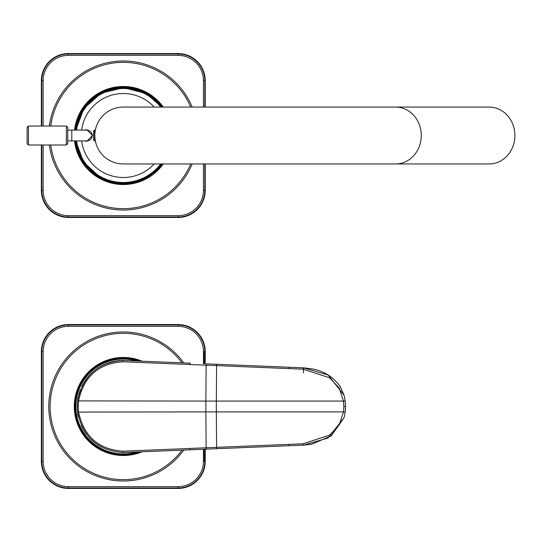 <?xml version="1.0" encoding="UTF-8"?>
<svg xmlns="http://www.w3.org/2000/svg" width="542" height="542" viewBox="0 0 542 542"><rect width="100%" height="100%" fill="white"/><g stroke="black" fill="none" stroke-linecap="round" stroke-linejoin="round"><path stroke-width="0.81" d="M94.999 132.553L95.365 130.08L94.572 130.094L94.572 140.934L93.488 139.85L93.488 131.178L94.572 130.094M95.263 140.392L95.365 140.947M123.298 107.059L123.298 107.059A28.455 28.455 0 0 0 94.843 135.514A28.455 28.455 0 0 0 123.298 163.962L123.298 163.962A28.455 28.455 0 0 1 94.843 135.514A28.455 28.455 0 0 1 123.298 107.059L395.518 107.059A28.455 25.786 90 0 1 421.303 135.514A28.455 25.786 90 0 1 395.518 163.962L123.298 163.962M395.518 107.059L489.114 107.059A28.455 25.786 90 0 1 514.9 135.514A28.455 25.786 90 0 1 489.114 163.962L395.518 163.962M84.579 140.934L86.713 141.34L92.54 135.507L86.713 129.687L84.579 130.094M76.618 130.094A46.991 46.991 0 0 1 160.696 107.059M160.696 163.962A46.991 46.991 0 0 1 76.618 140.934M28.455 126.029L27.1 127.384L27.1 143.644L28.455 144.999L66.388 144.999L66.388 126.029L28.455 126.029L28.455 144.999M66.388 126.029L67.743 127.384L67.743 143.644L66.388 144.999M67.743 130.094L86.713 130.094A5.42 5.42 0 0 1 92.133 135.514A5.42 5.42 0 0 1 86.713 140.934L67.743 140.934M49.383 144.999A74.518 74.518 0 0 0 192.166 163.962M192.166 107.059A74.518 74.518 0 0 0 49.383 126.029M59.092 170.588A73.163 73.163 0 0 0 190.703 163.962A73.163 73.163 0 0 1 50.752 144.999A73.163 73.163 0 0 0 59.092 170.588M190.703 107.059A73.163 73.163 0 0 0 50.752 126.029A73.163 73.163 0 0 1 190.703 107.059M163.223 163.962A49.024 49.024 0 0 1 74.572 140.934M74.572 130.094A49.024 49.024 0 0 1 163.223 107.059M77.567 400.904L205.865 401.066A316.392 80.304 90 0 0 205.865 411.906L77.567 412.069A44.593 43.157 -90 0 1 77.228 406.486A44.586 43.143 -90 0 1 77.567 400.904C82.96 375.647 98.204 362.158 123.298 360.423L190.391 363.181A1.355 0.352 -87.7 0 0 189.985 364.522L122.946 361.778C98.556 363.492 83.759 376.588 78.563 401.066A43.204 41.727 -90 0 0 78.231 406.486A43.211 41.727 -90 0 0 78.563 411.906C83.793 436.418 98.59 449.514 122.946 451.201A1.355 0.352 90 0 0 123.298 452.556C98.088 450.761 82.851 437.265 77.567 412.069M189.985 448.451A1.355 0.352 87.7 0 0 190.391 449.792L217.003 448.701A1.355 0.352 87.6 0 1 216.597 447.353A131497.825 88975.553 163.4 0 0 288.893 444.379L303.08 443.79A1.355 0.352 87.6 0 0 303.486 445.138L206.536 449.128A1.355 0.352 87.6 0 1 206.129 447.787L205.865 411.906A1929.296 9.756 179.9 0 0 216.333 411.906L343.479 411.906A43.943 42.452 90 0 0 343.791 406.486A43.936 42.445 -90 0 0 343.479 401.066L339.143 387.916L329.522 377.76L303.08 369.183L288.893 368.594A132263.704 89933.674 -163.3 0 0 216.597 365.62L206.129 365.193L205.865 401.066A1929.296 9.756 -179.9 0 1 216.333 401.066A316.027 81.395 90 0 0 216.333 411.906L216.597 447.353L122.946 451.201M288.893 368.594A1.355 0.352 -87.7 0 1 289.299 367.252L217.003 364.278A1.355 0.352 -87.7 0 0 216.597 365.62L216.333 401.066L343.479 401.066L345.173 400.904L344.068 395.26L328.1 374.996L303.493 367.835L206.536 363.845A1.355 0.352 -87.6 0 0 206.129 365.193L189.985 364.522M120.995 360.437L124.084 360.423A46.063 46.063 0 0 1 126.584 360.538A46.063 46.063 30.4 0 0 124.057 360.43M77.276 404.501A8.313 1.348 90.1 0 1 77.404 402.462M80.487 389.481A46.063 46.063 0 0 0 78.001 398.085L77.696 399.962M77.228 406.405L78.231 406.486M190.391 449.792L123.298 452.556M77.404 410.511A8.32 1.341 -90.1 0 1 77.282 408.675M303.493 372.855L303.493 367.889M126.354 452.448L126.354 452.455A46.063 46.063 43.9 0 0 126.51 452.441A46.063 46.063 -36.9 0 1 124.111 452.55M190.77 449.779A16.538 5.474 90 0 0 190.791 449.779L196.15 449.555M343.791 406.486L345.498 406.486A45.345 43.861 90 0 1 345.173 412.069L344.068 417.726L328.093 437.983L303.493 445.138A1.355 0.352 87.6 0 0 303.493 445.138L311.731 444.155L331.203 435.937L344.068 417.726M345.498 406.486A45.359 43.875 -90 0 0 345.173 400.904M77.499 411.48C77.499 415.247 77.499 415.247 77.499 411.48M137.858 451.953A47.737 47.737 0 0 1 79.417 387.686A47.737 47.737 0 0 1 137.851 361.026M142.065 451.777A49.024 49.024 0 0 1 79.078 385.321A49.024 49.024 0 0 1 142.072 361.196M182.024 362.855A73.163 73.163 0 0 0 83.847 344.875A73.163 73.163 0 0 0 59.092 441.567A73.163 73.163 0 0 1 83.847 344.875A73.163 73.163 0 0 1 182.024 362.855A73.163 73.163 0 0 0 83.847 344.875A73.163 73.163 0 0 0 59.092 441.567A73.163 73.163 0 0 0 182.024 450.124A73.163 73.163 0 0 1 59.092 441.567A73.163 73.163 0 0 0 182.024 450.124M183.752 362.923A74.518 74.518 0 0 0 83.57 343.438A74.518 74.518 0 0 0 57.899 442.211A74.518 74.518 0 0 0 183.752 450.056M101.212 446.913A46.063 46.063 0 0 1 89.227 437.496M86.781 434.569A46.063 46.063 0 0 1 81.185 425.152M78.488 417.177A46.063 46.063 0 0 1 78.001 414.887M81.862 386.365A46.063 46.063 0 0 1 123.562 360.423M136.503 452.035A47.418 47.418 0 0 1 79.457 388.411A47.418 47.418 0 0 1 136.503 360.945M81.646 130.094A42.005 42.005 0 0 1 154.192 107.059M154.192 163.962A41.998 41.998 0 0 1 81.646 140.934M146.218 93.556A47.804 47.804 91.3 0 1 161.712 107.059L146.218 93.556A47.804 47.804 -68.4 0 0 123.298 87.709A47.804 47.804 -39.8 0 0 75.799 130.094L83.915 108.407L101.273 93.082L123.806 87.709L146.218 93.556M161.712 163.962A47.804 47.804 91.3 0 1 100.378 177.464A47.804 47.804 -39.8 0 1 75.799 140.934L83.631 162.2L100.378 177.464L116.55 182.837L133.576 182.2L149.294 175.628L161.712 163.962M71.808 130.094L71.808 140.934M203.453 107.059L203.453 80.643A25.284 25.284 0 0 0 178.169 55.359L68.421 55.359A25.284 25.284 0 0 0 43.143 80.643L43.143 126.029M43.143 144.999L43.143 190.384A25.284 25.284 0 0 0 68.421 215.669L178.169 215.669A25.284 25.284 0 0 0 203.453 190.384L203.453 163.962M203.453 80.643L204.801 80.643A26.633 26.633 0 0 0 178.169 54.004L68.421 54.004A26.633 26.633 0 0 0 41.788 80.643L41.788 126.029M178.169 55.359L178.169 53.577A27.059 27.059 0 0 1 205.228 80.643L204.801 80.643L204.801 107.059M68.421 55.359L68.421 53.577L178.169 53.577C194.605 55.182 203.629 64.2 205.228 80.643L205.228 107.059L205.228 80.643M43.143 80.643L41.361 80.643A27.059 27.059 0 0 1 68.421 53.577L178.169 53.577M41.788 144.999L41.788 190.384A26.633 26.633 0 0 0 68.421 217.017L178.169 217.017A26.633 26.633 0 0 0 204.801 190.384L204.801 163.962M43.143 190.384L41.361 190.384L41.361 144.999L41.361 190.384A27.059 27.059 0 0 0 68.421 217.444L68.421 215.669M178.169 215.669L178.169 217.444L68.421 217.444C51.985 215.845 42.967 206.82 41.361 190.384M203.453 190.384L205.228 190.384A27.059 27.059 0 0 1 178.169 217.444L68.421 217.444M41.361 80.643L41.361 126.029L41.361 80.643C42.967 64.2 51.985 55.182 68.421 53.577M205.228 190.384L205.228 163.962L205.228 190.384C203.629 206.82 194.605 215.845 178.169 217.444M162.221 163.962A48.211 48.211 0 0 1 75.392 140.934M75.392 130.094A48.211 48.211 0 0 1 162.221 107.059M161.916 163.962A47.974 47.974 0 0 1 75.636 140.934M75.636 130.094A47.974 47.974 0 0 1 161.916 107.059M122.946 361.778A1.355 0.352 -90.1 0 1 123.298 360.423M217.003 364.278L206.536 363.845M303.08 369.183A1.355 0.352 -87.6 0 1 303.486 367.835A1.355 0.352 -87.6 0 1 303.493 367.835L312.009 368.878C323.628 370.924 332.998 376.751 340.132 386.365L344.075 395.26M303.08 443.79L329.665 435.118L339.224 424.935L343.479 411.906L345.173 412.069M288.893 444.379A1.355 0.346 87.7 0 0 289.299 445.727M203.873 351.616L203.873 363.736M203.873 449.237L203.873 461.357M203.453 363.716L203.453 351.616A25.284 25.284 0 0 0 178.169 326.331L68.421 326.331A25.284 25.284 0 0 0 43.143 351.616L43.143 461.357A25.284 25.284 0 0 0 68.421 486.641L178.169 486.641A25.284 25.284 0 0 0 203.453 461.357L205.228 461.357L205.228 449.183L205.228 461.357A27.059 27.059 0 0 1 178.169 488.423L68.421 488.423A27.059 27.059 0 0 1 41.361 461.357L41.361 351.616A27.059 27.059 0 0 1 68.421 324.556L178.169 324.556A27.059 27.059 0 0 1 205.228 351.616L205.228 363.79L205.228 351.616L204.801 351.616A26.633 26.633 0 0 0 178.169 324.983L68.421 324.983A26.633 26.633 0 0 0 41.788 351.616L41.788 461.357A26.633 26.633 0 0 0 68.421 487.996L178.169 487.996A26.633 26.633 0 0 0 204.801 461.357L204.801 449.203M139.538 451.886A48.211 48.211 113 0 1 100.182 448.796L100.412 448.383M100.182 448.796A48.211 48.211 117.5 0 1 79.308 386.744A48.211 48.211 117.5 0 1 139.545 361.094M68.421 486.641L68.421 488.423L178.169 488.423L178.169 486.641M68.421 488.423C51.985 486.818 42.967 477.8 41.361 461.357L43.143 461.357M41.361 461.357L41.361 351.616L43.143 351.616M41.361 351.616C42.967 335.18 51.985 326.155 68.421 324.556L68.421 326.331M68.421 324.556L178.169 324.556L178.169 326.331M204.801 363.777L204.801 351.616L203.453 351.616M203.453 461.357L203.453 449.257M95.365 140.934L94.572 140.934M187.607 363.065L139.619 361.094M124.24 360.43L123.867 360.423M124.084 360.423L137.675 361.013M122.458 360.423L123.332 360.423M138.684 451.92L187.817 449.901M303.486 367.835L289.36 367.252M190.987 449.765L188.135 449.887M137.675 451.96L123.075 452.55M123.285 452.556L124.084 452.55M123.4 452.556L124.023 452.55M123.325 452.556L122.031 452.543M289.347 445.727L303.486 445.138M78.312 415.158L77.499 414.345M78.312 397.814L77.499 398.627M178.169 324.556C194.605 326.155 203.629 335.18 205.228 351.616M205.228 461.357C203.629 477.8 194.605 486.818 178.169 488.423"/></g></svg>
